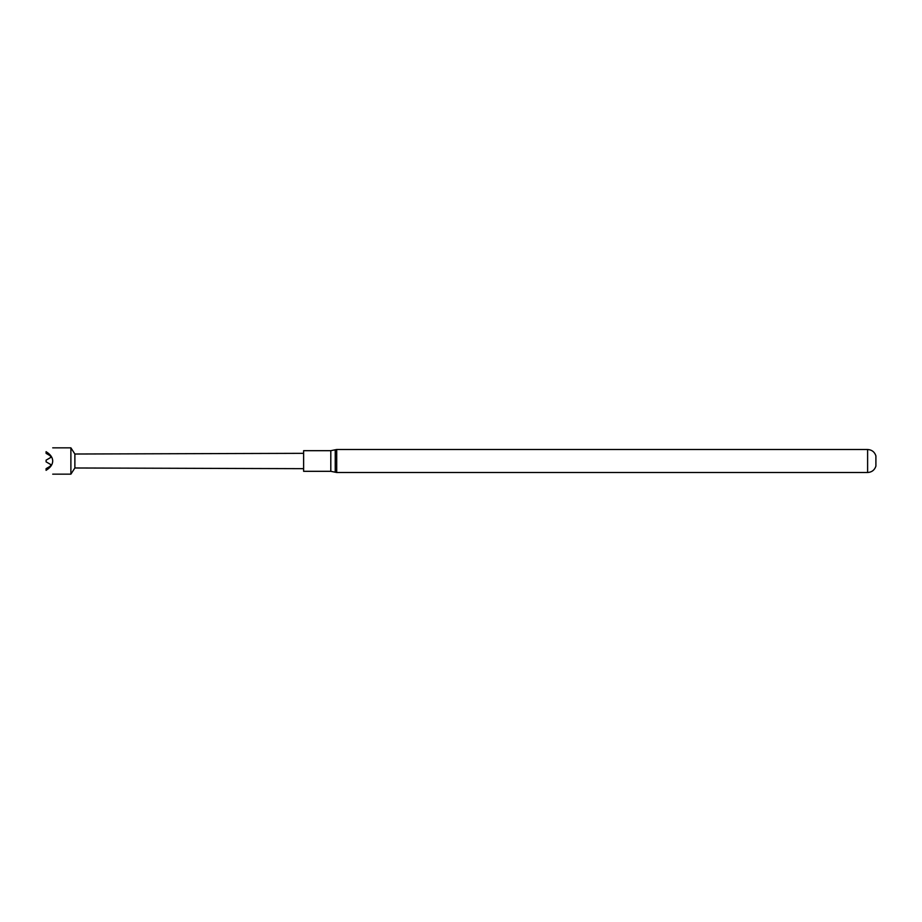 <?xml version="1.0" encoding="UTF-8"?>
<svg xmlns="http://www.w3.org/2000/svg" width="922" height="922" viewBox="0 0 922 922"><rect width="100%" height="100%" fill="white"/><g stroke="black" fill="none" stroke-linecap="round" stroke-linejoin="round"><path stroke-width="1.38" d="M875.9 461L875.9 466.152C874.563 470.128 871.797 472.248 867.614 472.502L867.614 449.498C871.797 449.752 874.563 451.872 875.9 455.848L875.9 461M70.89 474.162L74.878 467.984L74.878 454.016L70.89 447.838L70.89 474.162L52.715 474.162M46.1 470.278C50.41 467.685 52.623 464.596 52.715 461C52.623 457.404 50.41 454.316 46.1 451.722L46.1 453.359L50.514 455.906L50.514 457.6L46.1 460.147L46.1 461.853L50.514 464.4L50.514 466.094L46.1 468.641L46.1 470.347C54.721 475.314 54.721 475.314 46.1 470.347M330.802 471.315L330.802 450.685L303.626 450.685L303.626 471.315L330.802 471.315L336.703 472.502L867.614 472.502M46.1 451.653C54.721 446.686 54.721 446.686 46.1 451.653L46.1 451.722M330.802 450.685L335.239 449.786L335.239 472.214M335.239 449.786L336.703 449.498L336.703 472.502M74.878 467.984L303.626 468.664M74.878 454.016L303.626 453.336M52.715 447.838L70.89 447.838M336.703 449.498L867.614 449.498"/></g></svg>
